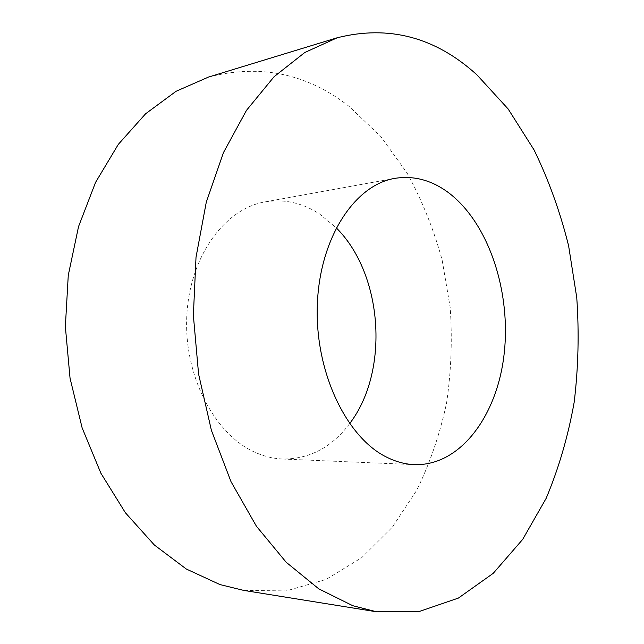 <?xml version="1.0" encoding="UTF-8"?>
<svg xmlns="http://www.w3.org/2000/svg" width="644" height="644" viewBox="0 0 644 644"><rect width="100%" height="100%" fill="white"/><g stroke="black" fill="none" stroke-linecap="round" stroke-linejoin="round"><path stroke-width="0.48" stroke-dasharray="3.22 2.42" d="M349.612 423.671C331.773 447.411 309.426 459.196 282.579 459.019C273.515 458.633 264.523 456.483 255.612 452.563C215.152 435.223 183.959 376.651 186.768 316.735C189.32 256.779 224.603 208.648 264.974 201.91C284.407 198.763 302.744 202.892 319.988 214.299L336.2 227.783M208.503 77.071C260.16 63.74 307.035 73.529 349.137 106.421L380.837 136.56L407.217 173.26C422.07 200.397 433.718 229.336 442.154 260.104L450.172 307.357C452.41 339.469 451.219 371.282 446.606 402.79C440.037 433.742 430.079 462.907 416.724 490.293L392.204 527.323L361.759 557.64L326.073 579.439L286.202 590.902L243.649 590.387M282.579 459.019L414.358 464.638M264.974 201.91L394.764 178.38"/><path stroke-width="0.97" d="M449.295 193.272C489.11 224.015 511.183 292.279 504.139 353.942C497.289 415.541 460.476 466.119 414.358 464.638C405.366 464.26 396.398 461.901 387.479 457.57C346.963 438.459 314.916 372.635 317.307 305.393C319.432 238.087 354.683 184.933 394.764 178.38C414.052 175.329 432.229 180.288 449.295 193.272M336.2 227.783C383.116 274.215 389.757 371.282 349.612 423.671M376.635 611.8L243.649 590.387L219.942 584.567L186.301 569.022L154.319 544.969L125.403 512.769L100.915 473.276L82.118 427.833L70.051 378.245L65.358 326.645L68.264 275.334L78.552 226.559L95.57 182.357L118.319 144.369L145.6 113.779L176.094 91.271L208.503 77.071L337.335 37.73C389.016 24.818 435.569 37.207 476.979 74.905L508.172 109.005L534.093 149.98C548.704 180.07 560.208 212.013 568.612 245.815L576.758 297.641C579.197 332.803 578.344 367.635 574.19 402.146C568.161 436.085 558.807 468.156 546.144 498.359L522.67 539.414L493.232 573.329L458.383 598.083L419.051 611.567L376.635 611.8L352.823 605.722L318.78 588.849L286.169 562.244L256.425 526.237L231.043 481.744L211.385 430.297L198.577 374.019L193.369 315.431L196.018 257.262L206.281 202.192L223.46 152.588L246.491 110.341L274.062 76.741L304.797 52.494L337.335 37.73"/></g></svg>
